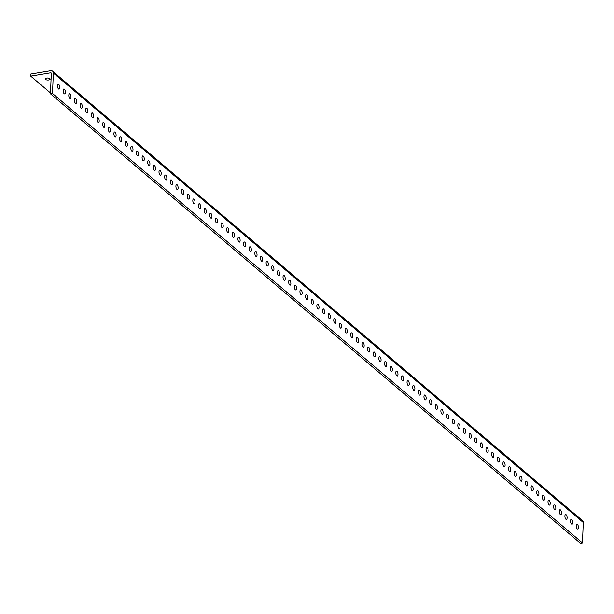 <?xml version="1.0" encoding="UTF-8"?>
<svg xmlns="http://www.w3.org/2000/svg" width="614" height="614" viewBox="0 0 614 614"><rect width="100%" height="100%" fill="white"/><g stroke="black" fill="none" stroke-linecap="round" stroke-linejoin="round"><path stroke-width="0.92" d="M64.163 93.712A2.487 1.044 -99.4 0 1 63.165 91.049A2.487 1.044 -99.4 0 1 63.856 88.992A2.487 1.044 -99.4 0 1 64.355 89.176A2.487 1.044 -99.4 0 1 65.36 91.839A2.487 1.044 -99.4 0 1 64.67 93.896A2.487 1.044 -99.4 0 1 64.163 93.712M69.804 98.493A2.487 1.044 -99.4 0 1 68.799 95.83A2.487 1.044 -99.4 0 1 69.489 93.773A2.487 1.044 -99.4 0 1 69.996 93.957A2.487 1.044 -99.4 0 1 70.994 96.621A2.487 1.044 -99.4 0 1 70.303 98.677A2.487 1.044 -99.4 0 1 69.804 98.493M75.438 103.275A2.487 1.044 -99.4 0 1 74.44 100.612A2.487 1.044 -99.4 0 1 75.131 98.555A2.487 1.044 -99.4 0 1 75.629 98.739A2.487 1.044 -99.4 0 1 76.635 101.402A2.487 1.044 -99.4 0 1 75.944 103.459A2.487 1.044 -99.4 0 1 75.438 103.275M81.079 108.056A2.487 1.044 -99.4 0 1 80.073 105.393A2.487 1.044 -99.4 0 1 80.764 103.336A2.487 1.044 -99.4 0 1 81.271 103.513A2.487 1.044 -99.4 0 1 82.268 106.184A2.487 1.044 -99.4 0 1 81.578 108.241A2.487 1.044 -99.4 0 1 81.079 108.056M86.72 112.838A2.487 1.044 -99.4 0 1 85.714 110.175A2.487 1.044 -99.4 0 1 86.405 108.118A2.487 1.044 -99.4 0 1 86.904 108.294A2.487 1.044 -99.4 0 1 87.909 110.965A2.487 1.044 -99.4 0 1 87.219 113.022A2.487 1.044 -99.4 0 1 86.72 112.838M92.353 117.619A2.487 1.044 -99.4 0 1 91.356 114.956A2.487 1.044 -99.4 0 1 92.046 112.899A2.487 1.044 -99.4 0 1 92.545 113.076A2.487 1.044 -99.4 0 1 93.543 115.747A2.487 1.044 -99.4 0 1 92.852 117.804A2.487 1.044 -99.4 0 1 92.353 117.619M97.994 122.401A2.487 1.044 -99.4 0 1 96.989 119.738A2.487 1.044 -99.4 0 1 97.68 117.681A2.487 1.044 -99.4 0 1 98.179 117.857A2.487 1.044 -99.4 0 1 99.184 120.528A2.487 1.044 -99.4 0 1 98.493 122.585A2.487 1.044 -99.4 0 1 97.994 122.401M103.628 127.182A2.487 1.044 -99.4 0 1 102.63 124.519A2.487 1.044 -99.4 0 1 103.321 122.462A2.487 1.044 -99.4 0 1 103.82 122.639A2.487 1.044 -99.4 0 1 104.825 125.31A2.487 1.044 -99.4 0 1 104.134 127.367A2.487 1.044 -99.4 0 1 103.628 127.182M109.269 131.964A2.487 1.044 -99.4 0 1 108.264 129.301A2.487 1.044 -99.4 0 1 108.954 127.244A2.487 1.044 -99.4 0 1 109.461 127.42A2.487 1.044 -99.4 0 1 110.459 130.091A2.487 1.044 -99.4 0 1 109.768 132.148A2.487 1.044 -99.4 0 1 109.269 131.964M114.902 136.745A2.487 1.044 -99.4 0 1 113.905 134.082A2.487 1.044 -99.4 0 1 114.595 132.025A2.487 1.044 -99.4 0 1 115.094 132.202A2.487 1.044 -99.4 0 1 116.1 134.873A2.487 1.044 -99.4 0 1 115.409 136.93A2.487 1.044 -99.4 0 1 114.902 136.745M120.544 141.527A2.487 1.044 -99.4 0 1 119.538 138.864A2.487 1.044 -99.4 0 1 120.229 136.807A2.487 1.044 -99.4 0 1 120.735 136.983A2.487 1.044 -99.4 0 1 121.733 139.654A2.487 1.044 -99.4 0 1 121.042 141.711A2.487 1.044 -99.4 0 1 120.544 141.527M126.177 146.309A2.487 1.044 -99.4 0 1 125.179 143.645A2.487 1.044 -99.4 0 1 125.87 141.588A2.487 1.044 -99.4 0 1 126.369 141.765A2.487 1.044 -99.4 0 1 127.374 144.428A2.487 1.044 -99.4 0 1 126.684 146.493A2.487 1.044 -99.4 0 1 126.177 146.309M131.818 151.09A2.487 1.044 -99.4 0 1 130.813 148.427A2.487 1.044 -99.4 0 1 131.503 146.37A2.487 1.044 -99.4 0 1 132.01 146.546A2.487 1.044 -99.4 0 1 133.008 149.21A2.487 1.044 -99.4 0 1 132.317 151.274A2.487 1.044 -99.4 0 1 131.818 151.09M137.459 155.872A2.487 1.044 -99.4 0 1 136.454 153.208A2.487 1.044 -99.4 0 1 137.145 151.151A2.487 1.044 -99.4 0 1 137.643 151.328A2.487 1.044 -99.4 0 1 138.649 153.991A2.487 1.044 -99.4 0 1 137.958 156.056A2.487 1.044 -99.4 0 1 137.459 155.872M143.093 160.653A2.487 1.044 -99.4 0 1 142.095 157.99A2.487 1.044 -99.4 0 1 142.786 155.933A2.487 1.044 -99.4 0 1 143.285 156.109A2.487 1.044 -99.4 0 1 144.29 158.773A2.487 1.044 -99.4 0 1 143.592 160.83A2.487 1.044 -99.4 0 1 143.093 160.653M148.734 165.435A2.487 1.044 -99.4 0 1 147.728 162.771A2.487 1.044 -99.4 0 1 148.419 160.714A2.487 1.044 -99.4 0 1 148.918 160.891A2.487 1.044 -99.4 0 1 149.923 163.554A2.487 1.044 -99.4 0 1 149.233 165.611A2.487 1.044 -99.4 0 1 148.734 165.435M154.367 170.216A2.487 1.044 -99.4 0 1 153.37 167.553A2.487 1.044 -99.4 0 1 154.06 165.496A2.487 1.044 -99.4 0 1 154.559 165.673A2.487 1.044 -99.4 0 1 155.565 168.336A2.487 1.044 -99.4 0 1 154.874 170.393A2.487 1.044 -99.4 0 1 154.367 170.216M160.008 174.998A2.487 1.044 -99.4 0 1 159.003 172.334A2.487 1.044 -99.4 0 1 159.694 170.278A2.487 1.044 -99.4 0 1 160.2 170.454A2.487 1.044 -99.4 0 1 161.198 173.117A2.487 1.044 -99.4 0 1 160.507 175.174A2.487 1.044 -99.4 0 1 160.008 174.998M165.642 179.779A2.487 1.044 -99.4 0 1 164.644 177.116A2.487 1.044 -99.4 0 1 165.335 175.059A2.487 1.044 -99.4 0 1 165.834 175.236A2.487 1.044 -99.4 0 1 166.839 177.899A2.487 1.044 -99.4 0 1 166.148 179.956A2.487 1.044 -99.4 0 1 165.642 179.779M171.283 184.561A2.487 1.044 -99.4 0 1 170.278 181.897A2.487 1.044 -99.4 0 1 170.968 179.841A2.487 1.044 -99.4 0 1 171.475 180.017A2.487 1.044 -99.4 0 1 172.473 182.68A2.487 1.044 -99.4 0 1 171.782 184.737A2.487 1.044 -99.4 0 1 171.283 184.561M176.916 189.342A2.487 1.044 -99.4 0 1 175.919 186.679A2.487 1.044 -99.4 0 1 176.609 184.622A2.487 1.044 -99.4 0 1 177.108 184.799A2.487 1.044 -99.4 0 1 178.114 187.462A2.487 1.044 -99.4 0 1 177.423 189.519A2.487 1.044 -99.4 0 1 176.916 189.342M182.558 194.124A2.487 1.044 -99.4 0 1 181.552 191.461A2.487 1.044 -99.4 0 1 182.243 189.404A2.487 1.044 -99.4 0 1 182.749 189.58A2.487 1.044 -99.4 0 1 183.747 192.243A2.487 1.044 -99.4 0 1 183.056 194.3A2.487 1.044 -99.4 0 1 182.558 194.124M188.199 198.905A2.487 1.044 -99.4 0 1 187.193 196.242A2.487 1.044 -99.4 0 1 187.884 194.185A2.487 1.044 -99.4 0 1 188.383 194.362A2.487 1.044 -99.4 0 1 189.388 197.025A2.487 1.044 -99.4 0 1 188.698 199.082A2.487 1.044 -99.4 0 1 188.199 198.905M193.832 203.687A2.487 1.044 -99.4 0 1 192.834 201.024A2.487 1.044 -99.4 0 1 193.525 198.967A2.487 1.044 -99.4 0 1 194.024 199.143A2.487 1.044 -99.4 0 1 195.029 201.806A2.487 1.044 -99.4 0 1 194.331 203.863A2.487 1.044 -99.4 0 1 193.832 203.687M199.473 208.468A2.487 1.044 -99.4 0 1 198.468 205.805A2.487 1.044 -99.4 0 1 199.159 203.748A2.487 1.044 -99.4 0 1 199.657 203.925A2.487 1.044 -99.4 0 1 200.663 206.588A2.487 1.044 -99.4 0 1 199.972 208.645A2.487 1.044 -99.4 0 1 199.473 208.468M205.107 213.25A2.487 1.044 -99.4 0 1 204.109 210.587A2.487 1.044 -99.4 0 1 204.8 208.53A2.487 1.044 -99.4 0 1 205.299 208.706A2.487 1.044 -99.4 0 1 206.304 211.369A2.487 1.044 -99.4 0 1 205.613 213.426A2.487 1.044 -99.4 0 1 205.107 213.25M210.748 218.031A2.487 1.044 -99.4 0 1 209.742 215.368A2.487 1.044 -99.4 0 1 210.433 213.311A2.487 1.044 -99.4 0 1 210.94 213.488A2.487 1.044 -99.4 0 1 211.937 216.151A2.487 1.044 -99.4 0 1 211.247 218.208A2.487 1.044 -99.4 0 1 210.748 218.031M216.381 222.813A2.487 1.044 -99.4 0 1 215.384 220.15A2.487 1.044 -99.4 0 1 216.074 218.093A2.487 1.044 -99.4 0 1 216.573 218.269A2.487 1.044 -99.4 0 1 217.579 220.933A2.487 1.044 -99.4 0 1 216.888 222.989A2.487 1.044 -99.4 0 1 216.381 222.813M222.022 227.594A2.487 1.044 -99.4 0 1 221.017 224.931A2.487 1.044 -99.4 0 1 221.708 222.874A2.487 1.044 -99.4 0 1 222.214 223.051A2.487 1.044 -99.4 0 1 223.212 225.714A2.487 1.044 -99.4 0 1 222.521 227.771A2.487 1.044 -99.4 0 1 222.022 227.594M227.656 232.376A2.487 1.044 -99.4 0 1 226.658 229.713A2.487 1.044 -99.4 0 1 227.349 227.656A2.487 1.044 -99.4 0 1 227.848 227.832A2.487 1.044 -99.4 0 1 228.853 230.496A2.487 1.044 -99.4 0 1 228.162 232.552A2.487 1.044 -99.4 0 1 227.656 232.376M233.297 237.157A2.487 1.044 -99.4 0 1 232.292 234.494A2.487 1.044 -99.4 0 1 232.982 232.437A2.487 1.044 -99.4 0 1 233.489 232.614A2.487 1.044 -99.4 0 1 234.487 235.277A2.487 1.044 -99.4 0 1 233.796 237.334A2.487 1.044 -99.4 0 1 233.297 237.157M238.938 241.939A2.487 1.044 -99.4 0 1 237.933 239.276A2.487 1.044 -99.4 0 1 238.623 237.219A2.487 1.044 -99.4 0 1 239.122 237.395A2.487 1.044 -99.4 0 1 240.128 240.059A2.487 1.044 -99.4 0 1 239.437 242.116A2.487 1.044 -99.4 0 1 238.938 241.939M244.572 246.721A2.487 1.044 -99.4 0 1 243.574 244.057A2.487 1.044 -99.4 0 1 244.265 241.993A2.487 1.044 -99.4 0 1 244.763 242.177A2.487 1.044 -99.4 0 1 245.769 244.84A2.487 1.044 -99.4 0 1 245.07 246.897A2.487 1.044 -99.4 0 1 244.572 246.721M250.213 251.502A2.487 1.044 -99.4 0 1 249.207 248.839A2.487 1.044 -99.4 0 1 249.898 246.774A2.487 1.044 -99.4 0 1 250.397 246.958A2.487 1.044 -99.4 0 1 251.402 249.622A2.487 1.044 -99.4 0 1 250.712 251.679A2.487 1.044 -99.4 0 1 250.213 251.502M255.846 256.284A2.487 1.044 -99.4 0 1 254.848 253.62A2.487 1.044 -99.4 0 1 255.539 251.556A2.487 1.044 -99.4 0 1 256.038 251.74A2.487 1.044 -99.4 0 1 257.043 254.403A2.487 1.044 -99.4 0 1 256.353 256.46A2.487 1.044 -99.4 0 1 255.846 256.284M261.487 261.065A2.487 1.044 -99.4 0 1 260.482 258.394A2.487 1.044 -99.4 0 1 261.173 256.337A2.487 1.044 -99.4 0 1 261.679 256.522A2.487 1.044 -99.4 0 1 262.677 259.185A2.487 1.044 -99.4 0 1 261.986 261.242A2.487 1.044 -99.4 0 1 261.487 261.065M267.121 265.847A2.487 1.044 -99.4 0 1 266.123 263.176A2.487 1.044 -99.4 0 1 266.814 261.119A2.487 1.044 -99.4 0 1 267.313 261.303A2.487 1.044 -99.4 0 1 268.318 263.966A2.487 1.044 -99.4 0 1 267.627 266.023A2.487 1.044 -99.4 0 1 267.121 265.847M272.762 270.628A2.487 1.044 -99.4 0 1 271.756 267.957A2.487 1.044 -99.4 0 1 272.447 265.9A2.487 1.044 -99.4 0 1 272.954 266.085A2.487 1.044 -99.4 0 1 273.951 268.748A2.487 1.044 -99.4 0 1 273.261 270.805A2.487 1.044 -99.4 0 1 272.762 270.628M278.395 275.41A2.487 1.044 -99.4 0 1 277.398 272.739A2.487 1.044 -99.4 0 1 278.088 270.682A2.487 1.044 -99.4 0 1 278.587 270.866A2.487 1.044 -99.4 0 1 279.593 273.529A2.487 1.044 -99.4 0 1 278.902 275.586A2.487 1.044 -99.4 0 1 278.395 275.41M284.036 280.191A2.487 1.044 -99.4 0 1 283.031 277.52A2.487 1.044 -99.4 0 1 283.722 275.463A2.487 1.044 -99.4 0 1 284.228 275.648A2.487 1.044 -99.4 0 1 285.226 278.311A2.487 1.044 -99.4 0 1 284.535 280.368A2.487 1.044 -99.4 0 1 284.036 280.191M289.678 284.973A2.487 1.044 -99.4 0 1 288.672 282.302A2.487 1.044 -99.4 0 1 289.363 280.245A2.487 1.044 -99.4 0 1 289.862 280.429A2.487 1.044 -99.4 0 1 290.867 283.092A2.487 1.044 -99.4 0 1 290.176 285.149A2.487 1.044 -99.4 0 1 289.678 284.973M295.311 289.754A2.487 1.044 -99.4 0 1 294.313 287.083A2.487 1.044 -99.4 0 1 295.004 285.026A2.487 1.044 -99.4 0 1 295.503 285.211A2.487 1.044 -99.4 0 1 296.508 287.874A2.487 1.044 -99.4 0 1 295.81 289.931A2.487 1.044 -99.4 0 1 295.311 289.754M300.952 294.536A2.487 1.044 -99.4 0 1 299.947 291.865A2.487 1.044 -99.4 0 1 300.637 289.808A2.487 1.044 -99.4 0 1 301.136 289.992A2.487 1.044 -99.4 0 1 302.142 292.655A2.487 1.044 -99.4 0 1 301.451 294.712A2.487 1.044 -99.4 0 1 300.952 294.536M306.586 299.31A2.487 1.044 -99.4 0 1 305.588 296.646A2.487 1.044 -99.4 0 1 306.279 294.59A2.487 1.044 -99.4 0 1 306.777 294.774A2.487 1.044 -99.4 0 1 307.783 297.437A2.487 1.044 -99.4 0 1 307.092 299.494A2.487 1.044 -99.4 0 1 306.586 299.31M312.227 304.091A2.487 1.044 -99.4 0 1 311.221 301.428A2.487 1.044 -99.4 0 1 311.912 299.371A2.487 1.044 -99.4 0 1 312.419 299.555A2.487 1.044 -99.4 0 1 313.416 302.218A2.487 1.044 -99.4 0 1 312.726 304.275A2.487 1.044 -99.4 0 1 312.227 304.091M317.86 308.873A2.487 1.044 -99.4 0 1 316.862 306.209A2.487 1.044 -99.4 0 1 317.553 304.153A2.487 1.044 -99.4 0 1 318.052 304.337A2.487 1.044 -99.4 0 1 319.057 307A2.487 1.044 -99.4 0 1 318.367 309.057A2.487 1.044 -99.4 0 1 317.86 308.873M323.501 313.654A2.487 1.044 -99.4 0 1 322.496 310.991A2.487 1.044 -99.4 0 1 323.187 308.934A2.487 1.044 -99.4 0 1 323.693 309.118A2.487 1.044 -99.4 0 1 324.691 311.782A2.487 1.044 -99.4 0 1 324 313.838A2.487 1.044 -99.4 0 1 323.501 313.654M329.135 318.436A2.487 1.044 -99.4 0 1 328.137 315.773A2.487 1.044 -99.4 0 1 328.828 313.716A2.487 1.044 -99.4 0 1 329.327 313.9A2.487 1.044 -99.4 0 1 330.332 316.563A2.487 1.044 -99.4 0 1 329.641 318.62A2.487 1.044 -99.4 0 1 329.135 318.436M334.776 323.217A2.487 1.044 -99.4 0 1 333.77 320.554A2.487 1.044 -99.4 0 1 334.461 318.497A2.487 1.044 -99.4 0 1 334.968 318.681A2.487 1.044 -99.4 0 1 335.965 321.345A2.487 1.044 -99.4 0 1 335.275 323.401A2.487 1.044 -99.4 0 1 334.776 323.217M340.417 327.999A2.487 1.044 -99.4 0 1 339.412 325.336A2.487 1.044 -99.4 0 1 340.102 323.279A2.487 1.044 -99.4 0 1 340.601 323.463A2.487 1.044 -99.4 0 1 341.607 326.126A2.487 1.044 -99.4 0 1 340.916 328.183A2.487 1.044 -99.4 0 1 340.417 327.999M346.05 332.78A2.487 1.044 -99.4 0 1 345.053 330.117A2.487 1.044 -99.4 0 1 345.743 328.06A2.487 1.044 -99.4 0 1 346.242 328.244A2.487 1.044 -99.4 0 1 347.248 330.908A2.487 1.044 -99.4 0 1 346.549 332.965A2.487 1.044 -99.4 0 1 346.05 332.78M351.692 337.562A2.487 1.044 -99.4 0 1 350.686 334.899A2.487 1.044 -99.4 0 1 351.377 332.842A2.487 1.044 -99.4 0 1 351.876 333.026A2.487 1.044 -99.4 0 1 352.881 335.689A2.487 1.044 -99.4 0 1 352.19 337.746A2.487 1.044 -99.4 0 1 351.692 337.562M357.325 342.343A2.487 1.044 -99.4 0 1 356.327 339.68A2.487 1.044 -99.4 0 1 357.018 337.623A2.487 1.044 -99.4 0 1 357.517 337.807A2.487 1.044 -99.4 0 1 358.522 340.471A2.487 1.044 -99.4 0 1 357.832 342.528A2.487 1.044 -99.4 0 1 357.325 342.343M362.966 347.125A2.487 1.044 -99.4 0 1 361.961 344.462A2.487 1.044 -99.4 0 1 362.651 342.405A2.487 1.044 -99.4 0 1 363.158 342.581A2.487 1.044 -99.4 0 1 364.156 345.252A2.487 1.044 -99.4 0 1 363.465 347.309A2.487 1.044 -99.4 0 1 362.966 347.125M368.6 351.906A2.487 1.044 -99.4 0 1 367.602 349.243A2.487 1.044 -99.4 0 1 368.293 347.186A2.487 1.044 -99.4 0 1 368.791 347.363A2.487 1.044 -99.4 0 1 369.797 350.034A2.487 1.044 -99.4 0 1 369.106 352.091A2.487 1.044 -99.4 0 1 368.6 351.906M374.241 356.688A2.487 1.044 -99.4 0 1 373.235 354.025A2.487 1.044 -99.4 0 1 373.926 351.968A2.487 1.044 -99.4 0 1 374.433 352.144A2.487 1.044 -99.4 0 1 375.43 354.815A2.487 1.044 -99.4 0 1 374.74 356.872A2.487 1.044 -99.4 0 1 374.241 356.688M379.874 361.469A2.487 1.044 -99.4 0 1 378.876 358.806A2.487 1.044 -99.4 0 1 379.567 356.749A2.487 1.044 -99.4 0 1 380.066 356.926A2.487 1.044 -99.4 0 1 381.071 359.597A2.487 1.044 -99.4 0 1 380.381 361.654A2.487 1.044 -99.4 0 1 379.874 361.469M385.515 366.251A2.487 1.044 -99.4 0 1 384.51 363.588A2.487 1.044 -99.4 0 1 385.201 361.531A2.487 1.044 -99.4 0 1 385.707 361.707A2.487 1.044 -99.4 0 1 386.705 364.378A2.487 1.044 -99.4 0 1 386.014 366.435A2.487 1.044 -99.4 0 1 385.515 366.251M391.156 371.033A2.487 1.044 -99.4 0 1 390.151 368.369A2.487 1.044 -99.4 0 1 390.842 366.312A2.487 1.044 -99.4 0 1 391.341 366.489A2.487 1.044 -99.4 0 1 392.346 369.16A2.487 1.044 -99.4 0 1 391.655 371.217A2.487 1.044 -99.4 0 1 391.156 371.033M396.79 375.814A2.487 1.044 -99.4 0 1 395.792 373.151A2.487 1.044 -99.4 0 1 396.483 371.094A2.487 1.044 -99.4 0 1 396.982 371.27A2.487 1.044 -99.4 0 1 397.987 373.941A2.487 1.044 -99.4 0 1 397.289 375.998A2.487 1.044 -99.4 0 1 396.79 375.814M402.431 380.596A2.487 1.044 -99.4 0 1 401.426 377.932A2.487 1.044 -99.4 0 1 402.116 375.875A2.487 1.044 -99.4 0 1 402.623 376.052A2.487 1.044 -99.4 0 1 403.621 378.723A2.487 1.044 -99.4 0 1 402.93 380.78A2.487 1.044 -99.4 0 1 402.431 380.596M408.064 385.377A2.487 1.044 -99.4 0 1 407.067 382.714A2.487 1.044 -99.4 0 1 407.757 380.657A2.487 1.044 -99.4 0 1 408.256 380.833A2.487 1.044 -99.4 0 1 409.262 383.497A2.487 1.044 -99.4 0 1 408.571 385.561A2.487 1.044 -99.4 0 1 408.064 385.377M413.706 390.159A2.487 1.044 -99.4 0 1 412.7 387.495A2.487 1.044 -99.4 0 1 413.391 385.438A2.487 1.044 -99.4 0 1 413.897 385.615A2.487 1.044 -99.4 0 1 414.895 388.278A2.487 1.044 -99.4 0 1 414.204 390.343A2.487 1.044 -99.4 0 1 413.706 390.159M419.339 394.94A2.487 1.044 -99.4 0 1 418.341 392.277A2.487 1.044 -99.4 0 1 419.032 390.22A2.487 1.044 -99.4 0 1 419.531 390.397A2.487 1.044 -99.4 0 1 420.536 393.06A2.487 1.044 -99.4 0 1 419.846 395.124A2.487 1.044 -99.4 0 1 419.339 394.94M424.98 399.722A2.487 1.044 -99.4 0 1 423.975 397.058A2.487 1.044 -99.4 0 1 424.665 395.002A2.487 1.044 -99.4 0 1 425.172 395.178A2.487 1.044 -99.4 0 1 426.17 397.841A2.487 1.044 -99.4 0 1 425.479 399.898A2.487 1.044 -99.4 0 1 424.98 399.722M430.614 404.503A2.487 1.044 -99.4 0 1 429.616 401.84A2.487 1.044 -99.4 0 1 430.307 399.783A2.487 1.044 -99.4 0 1 430.805 399.96A2.487 1.044 -99.4 0 1 431.811 402.623A2.487 1.044 -99.4 0 1 431.12 404.68A2.487 1.044 -99.4 0 1 430.614 404.503M436.255 409.285A2.487 1.044 -99.4 0 1 435.249 406.621A2.487 1.044 -99.4 0 1 435.94 404.565A2.487 1.044 -99.4 0 1 436.447 404.741A2.487 1.044 -99.4 0 1 437.444 407.404A2.487 1.044 -99.4 0 1 436.754 409.461A2.487 1.044 -99.4 0 1 436.255 409.285M441.896 414.066A2.487 1.044 -99.4 0 1 440.89 411.403A2.487 1.044 -99.4 0 1 441.581 409.346A2.487 1.044 -99.4 0 1 442.08 409.523A2.487 1.044 -99.4 0 1 443.085 412.186A2.487 1.044 -99.4 0 1 442.395 414.243A2.487 1.044 -99.4 0 1 441.896 414.066M447.529 418.848A2.487 1.044 -99.4 0 1 446.531 416.185A2.487 1.044 -99.4 0 1 447.222 414.128A2.487 1.044 -99.4 0 1 447.721 414.304A2.487 1.044 -99.4 0 1 448.727 416.967A2.487 1.044 -99.4 0 1 448.036 419.024A2.487 1.044 -99.4 0 1 447.529 418.848M453.17 423.629A2.487 1.044 -99.4 0 1 452.165 420.966A2.487 1.044 -99.4 0 1 452.856 418.909A2.487 1.044 -99.4 0 1 453.362 419.086A2.487 1.044 -99.4 0 1 454.36 421.749A2.487 1.044 -99.4 0 1 453.669 423.806A2.487 1.044 -99.4 0 1 453.17 423.629M458.804 428.411A2.487 1.044 -99.4 0 1 457.806 425.748A2.487 1.044 -99.4 0 1 458.497 423.691A2.487 1.044 -99.4 0 1 458.996 423.867A2.487 1.044 -99.4 0 1 460.001 426.53A2.487 1.044 -99.4 0 1 459.31 428.587A2.487 1.044 -99.4 0 1 458.804 428.411M464.445 433.192A2.487 1.044 -99.4 0 1 463.44 430.529A2.487 1.044 -99.4 0 1 464.13 428.472A2.487 1.044 -99.4 0 1 464.637 428.649A2.487 1.044 -99.4 0 1 465.635 431.312A2.487 1.044 -99.4 0 1 464.944 433.369A2.487 1.044 -99.4 0 1 464.445 433.192M470.078 437.974A2.487 1.044 -99.4 0 1 469.081 435.311A2.487 1.044 -99.4 0 1 469.771 433.254A2.487 1.044 -99.4 0 1 470.27 433.43A2.487 1.044 -99.4 0 1 471.276 436.094A2.487 1.044 -99.4 0 1 470.585 438.15A2.487 1.044 -99.4 0 1 470.078 437.974M475.72 442.755A2.487 1.044 -99.4 0 1 474.714 440.092A2.487 1.044 -99.4 0 1 475.405 438.035A2.487 1.044 -99.4 0 1 475.911 438.212A2.487 1.044 -99.4 0 1 476.909 440.875A2.487 1.044 -99.4 0 1 476.218 442.932A2.487 1.044 -99.4 0 1 475.72 442.755M481.353 447.537A2.487 1.044 -99.4 0 1 480.355 444.874A2.487 1.044 -99.4 0 1 481.046 442.817A2.487 1.044 -99.4 0 1 481.545 442.993A2.487 1.044 -99.4 0 1 482.55 445.657A2.487 1.044 -99.4 0 1 481.86 447.713A2.487 1.044 -99.4 0 1 481.353 447.537M486.994 452.318A2.487 1.044 -99.4 0 1 485.989 449.655A2.487 1.044 -99.4 0 1 486.687 447.598A2.487 1.044 -99.4 0 1 487.186 447.775A2.487 1.044 -99.4 0 1 488.184 450.438A2.487 1.044 -99.4 0 1 487.493 452.495A2.487 1.044 -99.4 0 1 486.994 452.318M492.635 457.1A2.487 1.044 -99.4 0 1 491.63 454.437A2.487 1.044 -99.4 0 1 492.321 452.38A2.487 1.044 -99.4 0 1 492.819 452.556A2.487 1.044 -99.4 0 1 493.825 455.22A2.487 1.044 -99.4 0 1 493.134 457.276A2.487 1.044 -99.4 0 1 492.635 457.1M498.269 461.881A2.487 1.044 -99.4 0 1 497.271 459.218A2.487 1.044 -99.4 0 1 497.962 457.161A2.487 1.044 -99.4 0 1 498.461 457.338A2.487 1.044 -99.4 0 1 499.466 460.001A2.487 1.044 -99.4 0 1 498.775 462.058A2.487 1.044 -99.4 0 1 498.269 461.881M503.91 466.663A2.487 1.044 -99.4 0 1 502.904 464A2.487 1.044 -99.4 0 1 503.595 461.943A2.487 1.044 -99.4 0 1 504.102 462.119A2.487 1.044 -99.4 0 1 505.099 464.783A2.487 1.044 -99.4 0 1 504.409 466.84A2.487 1.044 -99.4 0 1 503.91 466.663M509.543 471.445A2.487 1.044 -99.4 0 1 508.546 468.781A2.487 1.044 -99.4 0 1 509.236 466.724A2.487 1.044 -99.4 0 1 509.735 466.901A2.487 1.044 -99.4 0 1 510.741 469.564A2.487 1.044 -99.4 0 1 510.05 471.621A2.487 1.044 -99.4 0 1 509.543 471.445M515.184 476.226A2.487 1.044 -99.4 0 1 514.179 473.563A2.487 1.044 -99.4 0 1 514.87 471.506A2.487 1.044 -99.4 0 1 515.376 471.682A2.487 1.044 -99.4 0 1 516.374 474.346A2.487 1.044 -99.4 0 1 515.683 476.403A2.487 1.044 -99.4 0 1 515.184 476.226M520.818 481.008A2.487 1.044 -99.4 0 1 519.82 478.344A2.487 1.044 -99.4 0 1 520.511 476.28A2.487 1.044 -99.4 0 1 521.01 476.464A2.487 1.044 -99.4 0 1 522.015 479.127A2.487 1.044 -99.4 0 1 521.324 481.184A2.487 1.044 -99.4 0 1 520.818 481.008M526.459 485.789A2.487 1.044 -99.4 0 1 525.454 483.126A2.487 1.044 -99.4 0 1 526.144 481.061A2.487 1.044 -99.4 0 1 526.651 481.246A2.487 1.044 -99.4 0 1 527.649 483.909A2.487 1.044 -99.4 0 1 526.958 485.966A2.487 1.044 -99.4 0 1 526.459 485.789M532.1 490.571A2.487 1.044 -99.4 0 1 531.095 487.907A2.487 1.044 -99.4 0 1 531.785 485.843A2.487 1.044 -99.4 0 1 532.284 486.027A2.487 1.044 -99.4 0 1 533.29 488.69A2.487 1.044 -99.4 0 1 532.599 490.747A2.487 1.044 -99.4 0 1 532.1 490.571M537.734 495.352A2.487 1.044 -99.4 0 1 536.728 492.681A2.487 1.044 -99.4 0 1 537.427 490.624A2.487 1.044 -99.4 0 1 537.925 490.809A2.487 1.044 -99.4 0 1 538.923 493.472A2.487 1.044 -99.4 0 1 538.232 495.529A2.487 1.044 -99.4 0 1 537.734 495.352M543.375 500.134A2.487 1.044 -99.4 0 1 542.369 497.463A2.487 1.044 -99.4 0 1 543.06 495.406A2.487 1.044 -99.4 0 1 543.559 495.59A2.487 1.044 -99.4 0 1 544.564 498.253A2.487 1.044 -99.4 0 1 543.874 500.31A2.487 1.044 -99.4 0 1 543.375 500.134M549.008 504.915A2.487 1.044 -99.4 0 1 548.01 502.244A2.487 1.044 -99.4 0 1 548.701 500.187A2.487 1.044 -99.4 0 1 549.2 500.372A2.487 1.044 -99.4 0 1 550.205 503.035A2.487 1.044 -99.4 0 1 549.515 505.092A2.487 1.044 -99.4 0 1 549.008 504.915M554.649 509.697A2.487 1.044 -99.4 0 1 553.644 507.026A2.487 1.044 -99.4 0 1 554.335 504.969A2.487 1.044 -99.4 0 1 554.841 505.153A2.487 1.044 -99.4 0 1 555.839 507.816A2.487 1.044 -99.4 0 1 555.148 509.873A2.487 1.044 -99.4 0 1 554.649 509.697M560.283 514.478A2.487 1.044 -99.4 0 1 559.285 511.807A2.487 1.044 -99.4 0 1 559.976 509.75A2.487 1.044 -99.4 0 1 560.475 509.935A2.487 1.044 -99.4 0 1 561.48 512.598A2.487 1.044 -99.4 0 1 560.789 514.655A2.487 1.044 -99.4 0 1 560.283 514.478M565.924 519.26A2.487 1.044 -99.4 0 1 564.918 516.589A2.487 1.044 -99.4 0 1 565.609 514.532A2.487 1.044 -99.4 0 1 566.116 514.716A2.487 1.044 -99.4 0 1 567.113 517.379A2.487 1.044 -99.4 0 1 566.423 519.436A2.487 1.044 -99.4 0 1 565.924 519.26M571.557 524.041A2.487 1.044 -99.4 0 1 570.559 521.37A2.487 1.044 -99.4 0 1 571.25 519.314A2.487 1.044 -99.4 0 1 571.749 519.498A2.487 1.044 -99.4 0 1 572.755 522.161A2.487 1.044 -99.4 0 1 572.064 524.218A2.487 1.044 -99.4 0 1 571.557 524.041M577.198 528.823A2.487 1.044 -99.4 0 1 576.193 526.152A2.487 1.044 -99.4 0 1 576.884 524.095A2.487 1.044 -99.4 0 1 577.39 524.279A2.487 1.044 -99.4 0 1 578.388 526.942A2.487 1.044 -99.4 0 1 577.697 528.999A2.487 1.044 -99.4 0 1 577.198 528.823M48.782 79.981A2.487 1.005 -177.6 0 0 50.164 79.145A2.487 1.005 -177.6 0 0 46.572 78.101A2.487 1.005 -177.6 0 0 45.198 78.937A2.487 1.005 -177.6 0 0 48.782 79.981M58.53 88.93A2.487 1.044 -99.4 0 1 57.524 86.267A2.487 1.044 -99.4 0 1 58.215 84.21A2.487 1.044 -99.4 0 1 58.721 84.394A2.487 1.044 -99.4 0 1 59.719 87.058A2.487 1.044 -99.4 0 1 59.028 89.114A2.487 1.044 -99.4 0 1 58.53 88.93M52.597 71.209L582.548 520.657A3.039 2.471 130.3 0 1 583.3 522.522L582.448 542.914L52.497 93.466L53.357 73.074A3.039 2.471 -49.7 0 0 52.597 71.209A3.039 2.471 -49.7 0 0 50.747 70.748L30.784 74.056L30.7 76.144L50.663 72.828L51.315 73.381M50.663 72.828A0.76 0.614 -49.7 0 1 51.315 73.411L50.455 93.804L580.407 543.252L582.448 542.914M50.455 93.804L52.497 93.466M63.181 91.256A2.487 1.044 -99.4 0 1 63.303 91.97M68.814 96.037A2.487 1.044 -99.4 0 1 68.937 96.751M74.455 100.819A2.487 1.044 -99.4 0 1 74.578 101.533M80.096 105.6A2.487 1.044 -99.4 0 1 80.211 106.314M85.73 110.382A2.487 1.044 -99.4 0 1 85.853 111.096M91.371 115.156A2.487 1.044 -99.4 0 1 91.486 115.877M97.004 119.937A2.487 1.044 -99.4 0 1 97.127 120.659M102.645 124.719A2.487 1.044 -99.4 0 1 102.761 125.44M108.279 129.5A2.487 1.044 -99.4 0 1 108.402 130.222M113.92 134.282A2.487 1.044 -99.4 0 1 114.043 135.003M119.561 139.063A2.487 1.044 -99.4 0 1 119.676 139.785M125.195 143.845A2.487 1.044 -99.4 0 1 125.317 144.566M130.836 148.626A2.487 1.044 -99.4 0 1 130.951 149.348M136.469 153.408A2.487 1.044 -99.4 0 1 136.592 154.129M142.11 158.189A2.487 1.044 -99.4 0 1 142.225 158.911M147.744 162.971A2.487 1.044 -99.4 0 1 147.867 163.692M153.385 167.752A2.487 1.044 -99.4 0 1 153.5 168.474M159.018 172.534A2.487 1.044 -99.4 0 1 159.141 173.255M164.659 177.316A2.487 1.044 -99.4 0 1 164.782 178.037M170.301 182.097A2.487 1.044 -99.4 0 1 170.416 182.818M175.934 186.879A2.487 1.044 -99.4 0 1 176.057 187.6M181.575 191.66A2.487 1.044 -99.4 0 1 181.69 192.382M187.209 196.442A2.487 1.044 -99.4 0 1 187.331 197.163M192.85 201.223A2.487 1.044 -99.4 0 1 192.965 201.945M198.483 206.005A2.487 1.044 -99.4 0 1 198.606 206.726M204.124 210.786A2.487 1.044 -99.4 0 1 204.239 211.508M209.758 215.568A2.487 1.044 -99.4 0 1 209.881 216.289M215.399 220.349A2.487 1.044 -99.4 0 1 215.522 221.071M221.04 225.131A2.487 1.044 -99.4 0 1 221.155 225.852M226.673 229.912A2.487 1.044 -99.4 0 1 226.796 230.634M232.315 234.694A2.487 1.044 -99.4 0 1 232.43 235.415M237.948 239.475A2.487 1.044 -99.4 0 1 238.071 240.197M243.589 244.257A2.487 1.044 -99.4 0 1 243.704 244.978M249.223 249.038A2.487 1.044 -99.4 0 1 249.345 249.76M254.864 253.82A2.487 1.044 -99.4 0 1 254.979 254.541M260.497 258.601A2.487 1.044 -99.4 0 1 260.62 259.323M266.138 263.383A2.487 1.044 -99.4 0 1 266.261 264.104M271.779 268.164A2.487 1.044 -99.4 0 1 271.895 268.886M277.413 272.946A2.487 1.044 -99.4 0 1 277.536 273.667M283.054 277.728A2.487 1.044 -99.4 0 1 283.169 278.449M288.687 282.509A2.487 1.044 -99.4 0 1 288.81 283.231M294.329 287.291A2.487 1.044 -99.4 0 1 294.444 288.012M299.962 292.072A2.487 1.044 -99.4 0 1 300.085 292.794M305.603 296.854A2.487 1.044 -99.4 0 1 305.718 297.575M311.237 301.635A2.487 1.044 -99.4 0 1 311.359 302.357M316.878 306.417A2.487 1.044 -99.4 0 1 317.001 307.138M322.519 311.198A2.487 1.044 -99.4 0 1 322.634 311.912M328.152 315.98A2.487 1.044 -99.4 0 1 328.275 316.694M333.793 320.761A2.487 1.044 -99.4 0 1 333.909 321.475M339.427 325.543A2.487 1.044 -99.4 0 1 339.55 326.257M345.068 330.324A2.487 1.044 -99.4 0 1 345.183 331.038M350.701 335.106A2.487 1.044 -99.4 0 1 350.824 335.82M356.343 339.887A2.487 1.044 -99.4 0 1 356.458 340.601M361.976 344.669A2.487 1.044 -99.4 0 1 362.099 345.383M367.617 349.443A2.487 1.044 -99.4 0 1 367.74 350.164M373.258 354.224A2.487 1.044 -99.4 0 1 373.373 354.946M378.892 359.006A2.487 1.044 -99.4 0 1 379.015 359.727M384.533 363.787A2.487 1.044 -99.4 0 1 384.648 364.509M390.166 368.569A2.487 1.044 -99.4 0 1 390.289 369.29M395.807 373.35A2.487 1.044 -99.4 0 1 395.923 374.072M401.441 378.132A2.487 1.044 -99.4 0 1 401.564 378.853M407.082 382.913A2.487 1.044 -99.4 0 1 407.197 383.635M412.715 387.695A2.487 1.044 -99.4 0 1 412.838 388.416M418.357 392.476A2.487 1.044 -99.4 0 1 418.479 393.198M423.998 397.258A2.487 1.044 -99.4 0 1 424.113 397.979M429.631 402.04A2.487 1.044 -99.4 0 1 429.754 402.761M435.272 406.821A2.487 1.044 -99.4 0 1 435.387 407.542M440.906 411.603A2.487 1.044 -99.4 0 1 441.029 412.324M446.547 416.384A2.487 1.044 -99.4 0 1 446.662 417.106M452.18 421.166A2.487 1.044 -99.4 0 1 452.303 421.887M457.821 425.947A2.487 1.044 -99.4 0 1 457.937 426.669M463.455 430.729A2.487 1.044 -99.4 0 1 463.578 431.45M469.096 435.51A2.487 1.044 -99.4 0 1 469.219 436.232M474.737 440.292A2.487 1.044 -99.4 0 1 474.852 441.013M480.371 445.073A2.487 1.044 -99.4 0 1 480.493 445.795M486.012 449.855A2.487 1.044 -99.4 0 1 486.127 450.576M491.645 454.636A2.487 1.044 -99.4 0 1 491.768 455.358M497.286 459.418A2.487 1.044 -99.4 0 1 497.401 460.139M502.92 464.199A2.487 1.044 -99.4 0 1 503.043 464.921M508.561 468.981A2.487 1.044 -99.4 0 1 508.676 469.702M514.194 473.762A2.487 1.044 -99.4 0 1 514.317 474.484M519.835 478.544A2.487 1.044 -99.4 0 1 519.958 479.265M525.477 483.325A2.487 1.044 -99.4 0 1 525.592 484.047M531.11 488.107A2.487 1.044 -99.4 0 1 531.233 488.828M536.751 492.889A2.487 1.044 -99.4 0 1 536.866 493.61M542.385 497.67A2.487 1.044 -99.4 0 1 542.507 498.391M548.026 502.452A2.487 1.044 -99.4 0 1 548.141 503.173M553.659 507.233A2.487 1.044 -99.4 0 1 553.782 507.955M559.3 512.015A2.487 1.044 -99.4 0 1 559.415 512.736M564.934 516.796A2.487 1.044 -99.4 0 1 565.057 517.518M570.575 521.578A2.487 1.044 -99.4 0 1 570.698 522.299M576.216 526.359A2.487 1.044 -99.4 0 1 576.331 527.081M57.539 86.474A2.487 1.044 -99.4 0 1 57.662 87.188M50.885 83.527A2.487 1.005 -177.6 0 0 50.832 83.719A2.487 1.005 -177.6 0 0 50.87 83.911M50.494 92.929L30.7 76.144M583.3 522.522L53.357 73.074"/></g></svg>
